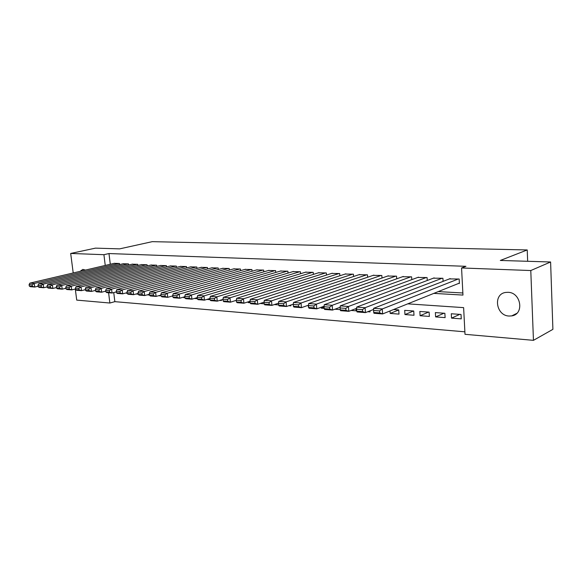 <?xml version="1.0" encoding="UTF-8"?>
<svg xmlns="http://www.w3.org/2000/svg" width="582" height="582" viewBox="0 0 582 582"><rect width="100%" height="100%" fill="white"/><g stroke="black" fill="none" stroke-linecap="round" stroke-linejoin="round"><path stroke-width="0.87" d="M80.076 271.35L82.819 269.408L85.474 270.084M508.028 292.31C521.13 292.368 524.506 314.295 511.709 315.902L509.046 316.041C495.959 315.699 492.838 293.975 505.7 292.433L508.028 292.31M73.208 272.958L70.684 253.454L95.47 248.136L119.601 248.87L152.266 241.661L527.227 249.954L500.316 260.46L550.601 261.987L552.9 329.347L533.454 340.339L465.011 334.315L463.621 307.631L407.742 303.848M113.745 292.571L114.85 301.658L464.88 331.82M114.85 301.658L109.86 303.026L76.722 300.108L75.289 289.014M119.579 264.592L119.448 263.479L114.123 263.355M128.615 265.036L128.477 263.893L123.057 263.77M137.825 265.494L137.687 264.315L132.158 264.192M147.202 265.959L147.064 264.745L141.433 264.614M156.769 266.432L156.631 265.181L150.883 265.05M166.525 266.92L166.387 265.625L160.523 265.501M176.477 267.414L176.331 266.083L170.359 265.952M186.626 267.924L186.48 266.549L180.384 266.418M196.978 268.44L196.832 267.022L190.612 266.891M207.541 268.971L207.396 267.502L201.045 267.371M218.33 269.517L218.177 267.996L211.695 267.865M229.337 270.07L229.184 268.498L222.571 268.367M240.584 270.645L240.424 269.015L233.673 268.884M252.064 271.227L251.904 269.539L245.007 269.408M263.799 271.823L263.639 270.077L256.589 269.939M275.781 272.441L275.621 270.623L268.418 270.492M288.032 273.074L287.872 271.183L280.509 271.052M300.559 273.722L300.392 271.758L292.862 271.627M313.363 274.384L313.196 272.347L305.499 272.209M326.466 275.068L326.298 272.943L318.419 272.812M339.866 275.773L339.699 273.555L331.638 273.424M353.58 276.501L353.412 274.187L345.162 274.057M367.62 277.25L367.446 274.828L359.007 274.697M381.988 278.021L381.821 275.482L373.171 275.359M396.713 278.814L396.538 276.159L387.685 276.035M411.794 279.636L411.619 276.85L402.548 276.726M427.246 280.48L427.072 277.556L417.774 277.439M443.091 281.361L442.917 278.276L433.386 278.167M459.773 314.375L451.523 318.121L461.257 318.863L461.024 314.469L451.283 313.756L451.523 318.121M443.979 313.225L435.62 316.906L445.114 317.627L444.866 313.291L435.365 312.592L435.62 316.906M428.57 312.098L420.102 315.72L429.363 316.426L429.109 312.134L419.84 311.457L420.102 315.72M413.526 310.999L404.963 314.564L413.998 315.255L413.737 311.014L404.694 310.352L404.963 314.564M398.735 309.966L390.18 313.429L399.005 314.105L398.735 309.915L393.563 309.537M367.759 311.719L370.072 311.894L369.999 310.846M351.106 310.446L356.104 310.824L355.944 308.613M334.912 309.209L340.237 309.617M324.094 307.143L321.271 308.162L324.196 308.387M288.876 305.688L290.869 305.841L290.804 305.026M274.326 304.575L278.589 304.903M260.147 303.491L264.177 303.804M250.056 301.971L248.165 302.582L250.129 302.727M219.705 300.407L221.444 300.538L221.378 299.89M206.879 299.424L210.066 299.665M194.359 298.464L197.363 298.697M184.916 297.315L183.752 297.657L184.967 297.751M158.559 295.729L160.086 295.845L160.028 295.314M147.166 294.863L149.494 295.038M136.035 294.012L138.21 294.179M127.16 293.132L126.578 293.284L127.182 293.335M390.013 310.963L390.18 313.429M321.199 307.267L321.271 308.162M308.249 305.274L308.409 307.18M248.092 301.869L248.165 302.582M183.694 297.082L183.752 297.657M126.52 292.811L126.578 293.284M433.801 293.386L462.966 295.081L461.562 267.967L465.942 266.316L108.987 253.556L110.289 264.257M438.261 291.597L462.865 292.986M458.58 283.441L459.394 283.478L459.162 279.025L449.384 278.916M527.663 261.289L527.227 249.954M550.601 261.987L530.784 270.543L533.454 340.339M70.684 253.454L103.923 254.69L105.24 265.443M108.987 253.556L103.923 254.69M461.562 267.967L530.784 270.543M108.601 292.753L109.86 303.026M458.34 278.982L382.272 308.955L382.614 313.938L459.38 283.121M450.177 278.611L373.629 308.322L382.272 308.955L379.631 310.919L373.579 310.468L373.717 312.454L379.77 312.92L379.631 310.919M379.77 312.92L382.614 313.938L373.979 313.269L373.717 312.454M373.579 310.468L373.629 308.322M442.116 278.24L365.11 307.696L365.467 312.614L373.6 309.442M434.157 277.876L356.715 307.078L365.11 307.696L362.491 309.639L356.606 309.195L356.751 311.152L362.637 311.603L362.491 309.639M362.637 311.603L365.467 312.614L357.072 311.959L356.751 311.152M356.606 309.195L356.715 307.078M426.293 277.519L348.429 306.474L348.793 311.326L356.65 308.344M418.531 277.163L340.259 305.877L348.429 306.474L345.832 308.387L340.114 307.958L340.259 309.893L345.977 310.33L345.832 308.387M345.977 310.33L348.793 311.326L340.63 310.693L340.259 309.893M340.114 307.958L340.259 305.877M410.856 276.814L332.198 305.288L332.577 310.068L340.157 307.274M403.282 276.465L324.254 304.706L332.198 305.288L329.63 307.172L324.065 306.75L324.218 308.656L329.783 309.086L329.63 307.172M329.783 309.086L332.577 310.068L324.632 309.457L324.218 308.656M324.065 306.75L324.254 304.706M395.796 276.123L316.412 304.131L316.797 308.853L324.116 306.219M388.398 275.788L308.678 303.564L316.412 304.131L313.865 305.987L308.453 305.579L308.606 307.463L314.025 307.878L313.865 305.987M314.025 307.878L316.797 308.853L309.071 308.249L308.606 307.463M308.453 305.579L308.678 303.564M381.094 275.453L301.047 303.004L301.44 307.66L308.496 305.186M373.87 275.119L293.517 302.451L301.047 303.004L298.522 304.837L293.248 304.444L293.408 306.299L298.682 306.699L298.522 304.837M298.682 306.699L301.44 307.66L293.917 307.078L293.408 306.299M293.248 304.444L293.517 302.451M366.733 274.791L286.089 301.905L286.49 306.503L293.284 304.182M359.683 274.471L278.756 301.374L286.089 301.905L283.587 303.717L278.451 303.331L278.618 305.164L283.747 305.557L283.587 303.717M283.747 305.557L286.49 306.503L279.156 305.943L278.618 305.164M278.451 303.331L278.756 301.374M352.714 274.151L271.518 300.843L271.925 305.383L278.472 303.186M345.824 273.838L264.366 300.319L271.518 300.843L269.037 302.625L264.032 302.247L264.199 304.059L269.204 304.444L269.037 302.625M269.204 304.444L271.925 305.383L264.781 304.83L264.199 304.059M264.032 302.247L264.366 300.319M339.022 273.525L257.317 299.803L257.731 304.284L264.039 302.218M332.286 273.22L250.355 299.293L257.317 299.803L254.865 301.563L249.984 301.2L250.158 302.982L255.032 303.353L254.865 301.563M255.032 303.353L257.731 304.284L250.777 303.746L250.158 302.982M249.984 301.2L250.355 299.293M325.636 272.914L243.48 298.792L243.902 303.215L249.991 301.265M319.06 272.616L236.692 298.29L243.48 298.792L241.043 300.523L236.292 300.167L236.467 301.934L241.217 302.298L241.043 300.523M241.217 302.298L243.902 303.215L237.121 302.691L236.467 301.934M236.292 300.167L236.692 298.29M312.549 272.318L229.985 297.802L230.421 302.174L236.307 300.319M306.117 272.02L223.364 297.315L229.985 297.802L227.577 299.519L222.942 299.17L223.117 300.909L227.751 301.265L227.577 299.519M227.751 301.265L230.421 302.174L223.801 301.658L223.117 300.909M222.942 299.17L223.364 297.315M299.759 271.729L216.831 296.835L217.268 301.156L222.964 299.403M293.474 271.445L210.371 296.362L216.831 296.835L214.438 298.53L209.92 298.188L210.095 299.912L214.613 300.261L214.438 298.53M214.613 300.261L217.268 301.156L210.808 300.654L210.095 299.912M209.92 298.188L210.371 296.362M287.253 271.161L203.991 295.896L204.435 300.159L209.949 298.493M281.099 270.877L197.691 295.438L203.991 295.896L201.619 297.569L197.211 297.235L197.393 298.937L201.801 299.279L201.619 297.569M201.801 299.279L204.435 300.159L198.135 299.672L197.393 298.937M197.211 297.235L197.691 295.438M275.017 270.601L191.463 294.979L191.915 299.192L197.247 297.613M269 270.324L185.309 294.528L191.463 294.979L189.114 296.631L184.807 296.311L184.989 297.991L189.296 298.319L189.114 296.631M189.296 298.319L191.915 299.192L185.76 298.719L184.989 297.991M184.807 296.311L185.309 294.528M263.042 270.048L179.234 294.085L179.685 298.246L184.858 296.74M257.157 269.779L173.232 293.641L179.234 294.085L176.906 295.714L172.701 295.401L172.883 297.06L177.088 297.38L176.906 295.714M177.088 297.38L179.685 298.246L173.683 297.788L172.883 297.06M172.701 295.401L173.232 293.641M251.329 269.517L167.296 293.212L167.754 297.329L172.759 295.889M245.56 269.248L161.425 292.782L167.296 293.212L164.99 294.819L160.879 294.514L161.069 296.151L165.172 296.471L164.99 294.819M165.172 296.471L167.754 297.329L161.891 296.871L161.069 296.151M160.879 294.514L161.425 292.782M239.857 268.986L155.634 292.353L156.092 296.427L160.945 295.059M234.211 268.731L149.901 291.938L155.634 292.353L153.342 293.946L149.334 293.648L149.516 295.27L153.532 295.576L153.342 293.946M153.532 295.576L156.092 296.427L150.367 295.983L149.516 295.27M149.334 293.648L149.901 291.938M228.631 268.477L144.234 291.517L144.7 295.547L149.399 294.237M223.102 268.222L138.64 291.109L144.234 291.517L141.972 293.095L138.05 292.797L138.24 294.405L142.154 294.703L141.972 293.095M142.154 294.703L144.7 295.547L139.105 295.11L138.24 294.405M138.05 292.797L138.64 291.109M217.632 267.975L133.103 290.702L133.569 294.681L138.123 293.437M212.219 267.727L127.625 290.302L133.103 290.702L130.855 292.259L127.022 291.975L127.211 293.561L131.045 293.852L130.855 292.259M131.045 293.852L133.569 294.681L128.098 294.259L127.211 293.561M127.022 291.975L127.625 290.302M206.857 267.48L122.22 289.909L122.686 293.845L127.102 292.651M201.554 267.24L116.866 289.516L122.22 289.909L119.987 291.444L116.24 291.16L116.436 292.731L120.176 293.022L119.987 291.444M120.176 293.022L122.686 293.845L117.338 293.43L116.436 292.731M116.24 291.16L116.866 289.516M196.309 267L111.577 289.13L112.05 293.022L116.327 291.888M191.107 266.76L106.339 288.745L111.577 289.13L109.365 290.651L105.698 290.374L105.895 291.924L109.554 292.208L109.365 290.651M109.554 292.208L112.05 293.022L106.819 292.615L105.895 291.924M105.698 290.374L106.339 288.745M185.964 266.527L101.166 288.366L101.646 292.215L105.793 291.131M180.871 266.287L96.045 287.988L101.166 288.366L98.976 289.865L95.39 289.596L95.586 291.138L99.166 291.407L98.976 289.865M99.166 291.407L101.646 292.215L96.525 291.822L95.586 291.138M95.39 289.596L96.045 287.988M175.829 266.061L90.981 287.617L91.461 291.429L95.492 290.389M170.839 265.829L85.976 287.253L90.981 287.617L88.813 289.108L85.307 288.839L85.496 290.36L89.002 290.629L88.813 289.108M89.002 290.629L91.461 291.429L86.456 291.044L85.496 290.36M85.307 288.839L85.976 287.253M165.892 265.603L81.022 286.89L81.502 290.658L85.409 289.661M160.996 265.385L76.118 286.533L81.022 286.89L78.868 288.359L75.434 288.105L75.631 289.603L79.057 289.865L78.868 288.359M79.057 289.865L81.502 290.658L76.606 290.28L75.631 289.603M75.434 288.105L76.118 286.533M156.151 265.159L71.273 286.177L71.753 289.901L75.544 288.948M151.349 264.941L66.472 285.827L71.273 286.177L69.134 287.632L65.773 287.377L65.97 288.861L69.331 289.123L69.134 287.632M69.331 289.123L71.753 289.901L66.959 289.53L65.97 288.861M65.773 287.377L66.472 285.827M146.591 264.723L61.728 285.478L62.209 289.167L65.89 288.257M141.884 264.504L57.029 285.136L61.728 285.478L59.604 286.911L56.316 286.671L56.512 288.141L59.801 288.388L59.604 286.911M59.801 288.388L62.209 289.167L57.516 288.803L56.512 288.141M56.316 286.671L57.029 285.136M137.221 264.293L52.38 284.794L52.867 288.446L56.439 287.566M132.601 264.083L47.775 284.452L52.38 284.794L50.278 286.213L47.055 285.973L47.251 287.428L50.474 287.675L50.278 286.213M50.474 287.675L52.867 288.446L48.27 288.09L47.251 287.428M47.055 285.973L47.775 284.452M128.025 263.872L43.228 284.125L43.715 287.734L47.178 286.897M123.493 263.668L38.718 283.79L43.228 284.125L41.14 285.529L37.983 285.296L38.186 286.737L41.337 286.977L41.14 285.529M41.337 286.977L43.715 287.734L39.212 287.392L38.186 286.737M37.983 285.296L38.718 283.79M119.004 263.457L34.258 283.463L34.753 287.042L38.114 286.235M114.552 263.253L29.842 283.143L34.258 283.463L32.192 284.86L29.1 284.627L29.296 286.053L32.388 286.293L32.192 284.86M32.388 286.293L34.753 287.042L30.337 286.7L29.296 286.053M29.1 284.627L29.842 283.143M511.709 315.902L516.743 313.392"/></g></svg>
